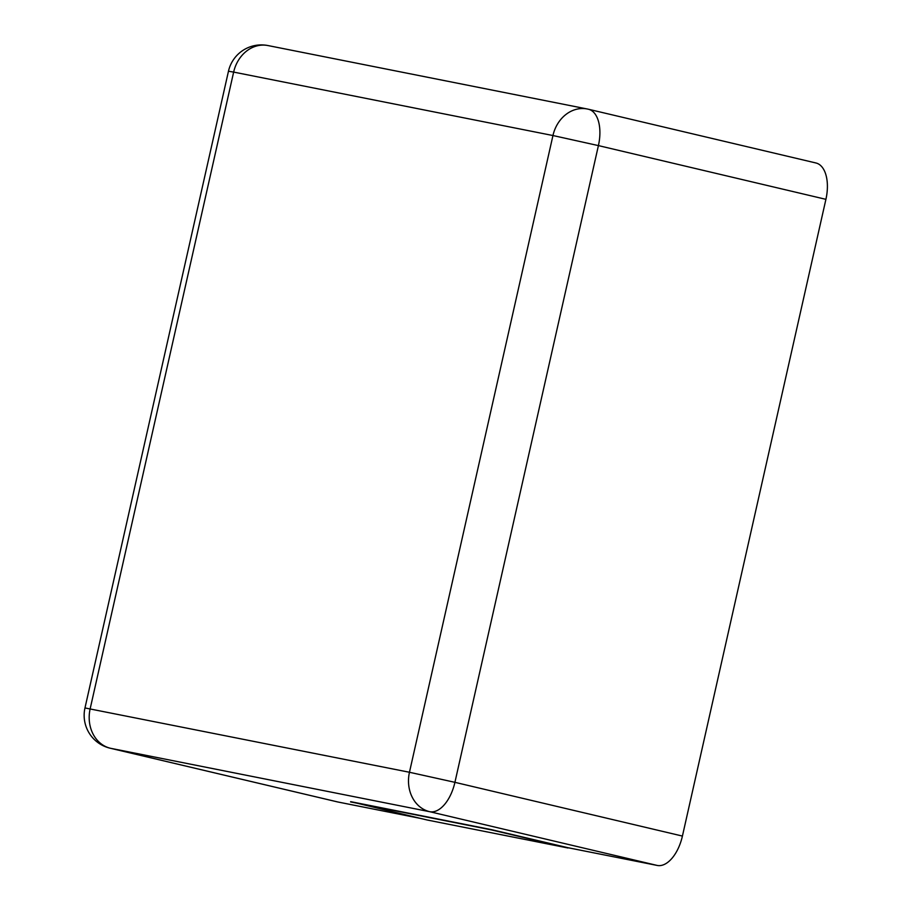 <?xml version="1.0" encoding="UTF-8"?>
<svg xmlns="http://www.w3.org/2000/svg" width="911" height="911" viewBox="0 0 911 911"><rect width="100%" height="100%" fill="white"/><g stroke="black" fill="none" stroke-linecap="round" stroke-linejoin="round"><path stroke-width="1.37" d="M815.584 162.91A33.741 18.072 103.3 0 1 815.926 162.978A33.741 18.072 103.3 0 1 825.913 199.338L682.419 836.07A33.741 18.072 -76.7 0 1 657.264 865.45L568.009 847.72L491.439 829.636L350.655 801.657L427.168 820.002L567.952 847.982L491.382 829.898L350.598 801.919M419.891 818.294L337.97 802.01A33.741 18.072 103.3 0 1 337.628 801.942A33.741 18.072 103.3 0 1 337.286 801.851M657.264 865.45L429.764 811.712L110.47 748.273A33.741 28.48 -78.8 0 1 90.155 708.826L233.649 72.094L552.954 135.534L409.46 772.266L84.974 707.949A33.741 33.741 0 0 0 110.129 748.204A33.741 18.072 103.3 0 0 110.47 748.273L337.97 802.01M429.764 811.712A33.741 28.48 -78.8 0 1 409.46 772.266L454.919 782.333A33.741 18.072 103.3 0 1 429.764 811.712M682.419 836.07L454.919 782.333L598.413 145.601L552.954 135.534A33.741 28.48 101.2 0 1 587.253 108.99A33.741 28.48 101.2 0 1 588.085 109.172A33.741 18.072 103.3 0 1 588.426 109.24A33.741 18.072 103.3 0 1 598.413 145.601L825.913 199.338M84.974 707.949L228.467 71.229L233.649 72.094A33.741 28.48 101.2 0 1 267.948 45.55L587.253 108.99A33.741 33.741 0 0 1 588.426 109.24L815.926 162.978M337.628 801.942L110.129 748.204M267.948 45.55A33.741 33.741 0 0 0 228.467 71.229"/></g></svg>
